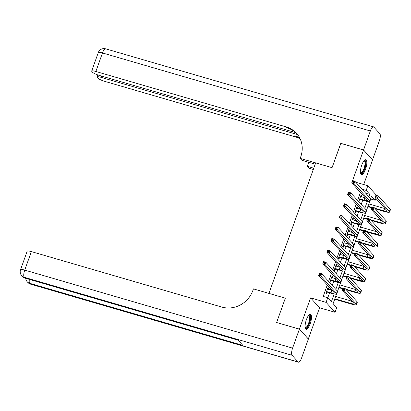 <?xml version="1.0" encoding="UTF-8"?>
<svg xmlns="http://www.w3.org/2000/svg" width="411" height="411" viewBox="0 0 411 411"><rect width="100%" height="100%" fill="white"/><g stroke="black" fill="none" stroke-linecap="round" stroke-linejoin="round"><path stroke-width="0.62" d="M310.182 323.883A7.794 2.445 106.2 0 0 310.469 314.312A7.794 2.445 106.2 0 0 306.395 319.707A7.794 2.445 106.2 0 0 306.113 329.278A7.794 2.445 106.2 0 0 310.182 323.883M365.533 169.306A7.794 2.445 106.2 0 0 365.816 159.735A7.794 2.445 106.2 0 0 361.742 165.13A7.794 2.445 106.2 0 0 361.459 174.706A7.794 2.445 106.2 0 0 365.533 169.306M336.496 294.106L333.08 303.642L336.722 307.659L335.063 312.283L326.082 302.378L327.737 297.749L331.379 301.766L334.153 294.019M308.312 338.988L319.578 307.772L335.063 312.283M363.699 184.544L372.52 159.91L363.535 150L352.592 180.573M375.849 198.379L375.166 200.285L371.523 196.268L370.655 198.703M370.722 198.991L375.166 200.285M333.115 303.678L334.708 299.234M335.695 296.475L336.552 294.081M337.539 291.317L338.849 287.664M339.835 284.905L340.693 282.511M341.685 279.747L342.99 276.094M343.981 273.336L344.839 270.941M345.826 268.178L347.136 264.525M348.122 261.766L348.98 259.372M349.972 256.608L351.277 252.955M352.263 250.196L353.121 247.802M354.112 245.038L355.417 241.385M356.409 238.627L357.267 236.233M358.253 233.469L359.563 229.816M360.55 227.052L361.408 224.663M362.399 221.894L363.704 218.246M364.696 215.482L365.549 213.088M366.54 210.324L367.85 206.671M368.837 203.913L369.695 201.518M276.695 322.543L299.408 329.108L308.389 339.013M340.837 143.393L332.062 167.667L340.76 143.367L363.535 150M360.411 192.446L357.575 200.378M356.27 204.015L353.429 211.948M352.129 215.585L349.288 223.517M347.983 227.155L345.142 235.087M343.843 238.729L341.002 246.657M339.697 250.299L336.861 258.226M335.556 261.869L332.715 269.796M331.415 273.438L328.574 281.371M327.269 285.008L323.185 296.423L327.737 297.749M327.773 297.79L329.555 292.807M330.547 290.048L330.912 289.025M332.216 285.383L333.701 281.237M334.688 278.478L335.057 277.456M336.357 273.813L337.842 269.667M338.828 266.909L339.198 265.881M340.503 262.244L341.983 258.098M342.974 255.339L343.339 254.311M344.644 250.674L346.129 246.528M347.115 243.769L347.485 242.742M348.785 239.104L350.27 234.958M351.261 232.2L351.626 231.172M352.931 227.535L354.416 223.389M355.402 220.63L355.767 219.602M357.072 215.965L358.556 211.819M359.543 209.06L359.913 208.033M361.212 204.395L362.697 200.249M363.689 197.491L364.054 196.463M361.31 196.797L361.731 195.621L361.125 194.953L359.137 200.506L359.743 201.174L360.283 199.664M357.169 208.367L357.585 207.19L356.979 206.522L354.991 212.076L355.597 212.744L356.142 211.239M353.023 219.936L353.445 218.765L352.838 218.092L350.85 223.646L351.456 224.319L351.996 222.808M348.882 231.506L349.304 230.335L348.698 229.662L346.709 235.215L347.316 235.888L347.855 234.378M344.742 243.076L345.158 241.904L344.552 241.231L342.563 246.785L343.17 247.458L343.714 245.948M340.596 254.645L341.017 253.474L340.411 252.801L338.423 258.355L339.029 259.028L339.568 257.517M336.455 266.215L336.876 265.044L336.27 264.376L334.277 269.929L334.888 270.597L335.427 269.087M332.314 277.785L332.73 276.613L332.124 275.945L330.136 281.499L330.742 282.167L331.281 280.656M328.168 289.359L328.589 288.183L327.983 287.515L325.995 293.069L326.601 293.737L327.141 292.226M276.629 322.471L285.332 298.175L268.933 293.397L315.658 162.89L332.062 167.667L300.174 158.379L300.77 156.709A24.984 23.293 -42.2 0 0 296.501 133.292A24.984 23.293 -42.2 0 0 286.277 126.937L95.861 71.478A5.995 1.079 -160.3 0 0 91.674 71.062A5.995 1.079 -160.3 0 0 91.853 71.493L92.567 72.279A5.995 1.079 -160.3 0 0 99.488 75.48L295.745 132.64M319.578 307.772L310.593 297.867L299.408 329.108M310.593 297.867L326.082 302.378M362.05 189.178L366.186 190.38L367.84 185.751L376.64 195.461M355.751 182.232L367.84 185.751M369.638 201.544L366.509 210.273M365.492 213.114L362.368 221.842M361.351 224.683L358.228 233.412M357.205 236.253L354.082 244.982M353.064 247.823L349.941 256.551M348.924 259.398L345.8 268.121M344.778 270.967L341.654 279.691M340.637 282.537L337.513 291.26M368.965 196.802L369.823 194.398L366.186 190.38M335.823 289.359L338.299 282.449M339.964 277.79L342.44 270.88M344.11 266.22L346.581 259.305M348.251 254.65L350.727 247.735M352.391 243.081L354.868 236.166M356.537 231.511L359.009 224.596M360.678 219.942L363.154 213.026M364.819 208.372L367.295 201.457M365.692 193.191L369.823 194.398M360.966 195.4L361.731 195.621M356.82 206.969L357.585 207.19M352.679 218.539L353.445 218.765M348.538 230.109L349.304 230.335M344.392 241.678L345.158 241.904M340.251 253.248L341.017 253.474M336.106 264.818L336.876 265.044M331.965 276.387L332.73 276.613M327.824 287.962L328.589 288.183M359.676 198.996L364.043 200.147A4.999 0.899 -160.3 0 0 367.532 200.491A4.999 0.899 -160.3 0 0 367.383 200.136L351.739 182.88L352.566 180.568L354.842 181.23L370.491 198.487A7.496 1.346 19.7 0 1 370.717 199.022L369.885 201.333A7.496 1.346 19.7 0 1 364.649 200.815L360.591 199.633L359.404 199.756M360.581 196.463L364.87 197.835A4.999 0.899 -160.3 0 0 365.441 197.989M353.599 181.374L352.684 181.112L352.355 182.037L353.265 182.304L353.599 181.374L354.842 181.23L354.015 183.542L369.664 200.799A7.496 1.346 19.7 0 1 369.885 201.333M353.265 182.304L354.015 183.542L351.739 182.88L352.355 182.037M359.985 198.965L360.591 199.633M352.684 181.112L352.566 180.568M374.704 208.177L383.776 210.822A4.999 0.899 -160.3 0 0 387.27 211.167A4.999 0.899 -160.3 0 0 387.121 210.807L375.115 197.568L375.942 195.256L378.223 195.919L377.39 198.23L389.397 211.475A7.496 1.346 19.7 0 1 389.623 212.009A7.496 1.346 19.7 0 1 384.388 211.49L375.31 208.85M371.477 207.73L367.804 206.661M368.79 203.902L384.609 208.505A4.999 0.899 -160.3 0 0 385.174 208.665M367.963 206.214L371.636 207.283M376.974 196.068L376.065 195.8L375.731 196.725L376.64 196.992L376.974 196.068L378.223 195.919L390.224 209.158A7.496 1.346 19.7 0 1 390.45 209.697L389.623 212.009M376.64 196.992L377.39 198.23L375.115 197.568L375.731 196.725M376.065 195.8L375.942 195.256M355.536 210.566L359.902 211.716A4.999 0.899 -160.3 0 0 363.391 212.066A4.999 0.899 -160.3 0 0 363.242 211.706L347.593 194.449L348.425 192.137L350.701 192.8L366.35 210.057A7.496 1.346 19.7 0 1 366.571 210.591L365.744 212.903A7.496 1.346 19.7 0 1 360.509 212.384L356.445 211.203L355.263 211.326M356.44 208.033L360.73 209.405A4.999 0.899 -160.3 0 0 361.295 209.559M349.453 192.944L348.543 192.682L348.209 193.607L349.124 193.874L349.453 192.944L350.701 192.8L349.874 195.112L365.518 212.369A7.496 1.346 19.7 0 1 365.744 212.903M349.124 193.874L349.874 195.112L347.593 194.449L348.209 193.607M355.839 210.535L356.445 211.203M348.543 192.682L348.425 192.137M351.39 222.135L355.756 223.286A4.999 0.899 -160.3 0 0 359.25 223.635A4.999 0.899 -160.3 0 0 359.101 223.276L343.452 206.019L344.279 203.707L346.56 204.37L362.204 221.627A7.496 1.346 19.7 0 1 362.43 222.161L361.603 224.478A7.496 1.346 19.7 0 1 356.363 223.959L352.304 222.772L351.117 222.896M352.299 219.602L356.584 220.974A4.999 0.899 -160.3 0 0 357.154 221.133M345.312 204.519L344.403 204.252L344.069 205.176L344.978 205.443L345.312 204.519L346.56 204.37L345.728 206.682L361.377 223.938A7.496 1.346 19.7 0 1 361.603 224.478M344.978 205.443L345.728 206.682L343.452 206.019L344.069 205.176M351.698 222.104L352.304 222.772M344.403 204.252L344.279 203.707M347.249 233.705L351.616 234.856A4.999 0.899 -160.3 0 0 355.104 235.205A4.999 0.899 -160.3 0 0 354.955 234.845L339.311 217.589L340.138 215.277L342.414 215.939L358.063 233.196A7.496 1.346 19.7 0 1 358.284 233.731L357.457 236.048A7.496 1.346 19.7 0 1 352.222 235.529L348.163 234.342L346.976 234.465M348.153 231.172L352.443 232.544A4.999 0.899 -160.3 0 0 353.013 232.703M341.166 216.088L340.257 215.821L339.928 216.746L340.837 217.013L341.166 216.088L342.414 215.939L341.587 218.251L357.236 235.508A7.496 1.346 19.7 0 1 357.457 236.048M340.837 217.013L341.587 218.251L339.311 217.589L339.928 216.746M347.557 233.674L348.163 234.342M340.257 215.821L340.138 215.277M370.563 219.746L379.636 222.392A4.999 0.899 -160.3 0 0 383.124 222.736A4.999 0.899 -160.3 0 0 382.975 222.382L370.974 209.137L371.801 206.825L374.077 207.488L373.25 209.805L385.256 223.045A7.496 1.346 19.7 0 1 385.477 223.579A7.496 1.346 19.7 0 1 380.242 223.06L371.169 220.419M367.336 219.299L363.663 218.231M364.649 215.472L380.463 220.075A4.999 0.899 -160.3 0 0 381.033 220.234M363.822 217.784L367.496 218.852M372.834 207.637L371.919 207.37L371.59 208.295L372.5 208.562L372.834 207.637L374.077 207.488L386.083 220.728A7.496 1.346 19.7 0 1 386.309 221.267L385.477 223.579M372.5 208.562L373.25 209.805L370.974 209.137L371.59 208.295M371.919 207.37L371.801 206.825M366.417 231.316L375.495 233.962A4.999 0.899 -160.3 0 0 378.983 234.306A4.999 0.899 -160.3 0 0 378.834 233.951L366.828 220.712L367.66 218.395L369.936 219.058L369.109 221.375L381.11 234.614A7.496 1.346 19.7 0 1 381.336 235.149A7.496 1.346 19.7 0 1 376.101 234.63L367.023 231.989M363.19 230.869L359.517 229.8M360.509 227.042L376.322 231.645A4.999 0.899 -160.3 0 0 376.892 231.804M359.676 229.353L363.35 230.427M368.688 219.207L367.778 218.94L367.444 219.864L368.359 220.132L368.688 219.207L369.936 219.058L381.942 232.297A7.496 1.346 19.7 0 1 382.163 232.837L381.336 235.149M368.359 220.132L369.109 221.375L366.828 220.712L367.444 219.864M367.778 218.94L367.66 218.395M362.276 242.891L371.349 245.531A4.999 0.899 -160.3 0 0 374.842 245.876A4.999 0.899 -160.3 0 0 374.693 245.521L362.687 232.282L363.514 229.965L365.795 230.628L364.963 232.945L376.969 246.184A7.496 1.346 19.7 0 1 377.195 246.718A7.496 1.346 19.7 0 1 371.955 246.199L362.882 243.559M359.05 242.439L355.376 241.37M356.363 238.611L372.181 243.22A4.999 0.899 -160.3 0 0 372.746 243.374M355.536 240.923L359.209 241.997M364.547 230.776L363.632 230.509L363.303 231.434L364.213 231.701L364.547 230.776L365.795 230.628L377.796 243.867A7.496 1.346 19.7 0 1 378.022 244.406L377.195 246.718M364.213 231.701L364.963 232.945L362.687 232.282L363.303 231.434M363.632 230.509L363.514 229.965M343.103 245.28L347.47 246.425A4.999 0.899 -160.3 0 0 350.963 246.775A4.999 0.899 -160.3 0 0 350.814 246.415L335.165 229.158L335.998 226.846L338.274 227.509L353.922 244.766A7.496 1.346 19.7 0 1 354.143 245.3L353.316 247.617A7.496 1.346 19.7 0 1 348.081 247.098L344.017 245.917L342.831 246.04M344.012 242.742L348.302 244.113A4.999 0.899 -160.3 0 0 348.867 244.273M337.025 227.658L336.116 227.391L335.782 228.316L336.696 228.583L337.025 227.658L338.274 227.509L337.446 229.821L353.09 247.078A7.496 1.346 19.7 0 1 353.316 247.617M336.696 228.583L337.446 229.821L335.165 229.158L335.782 228.316M343.411 245.244L344.017 245.917M336.116 227.391L335.998 226.846M358.13 254.46L367.208 257.101A4.999 0.899 -160.3 0 0 370.696 257.445A4.999 0.899 -160.3 0 0 370.547 257.091L358.546 243.851L359.373 241.534L361.649 242.197L360.822 244.514L372.828 257.754A7.496 1.346 19.7 0 1 373.049 258.288A7.496 1.346 19.7 0 1 367.814 257.769L358.741 255.128M354.904 254.013L351.23 252.94M352.222 250.181L368.035 254.789A4.999 0.899 -160.3 0 0 368.605 254.943M351.395 252.498L355.068 253.566M360.401 242.346L359.491 242.079L359.163 243.009L360.072 243.271L360.401 242.346L361.649 242.197L373.656 255.437A7.496 1.346 19.7 0 1 373.882 255.976L373.049 258.288M360.072 243.271L360.822 244.514L358.546 243.851L359.163 243.009M359.491 242.079L359.373 241.534M364.131 160.634A6.746 2.117 -73.8 0 1 365.641 163.984A6.746 2.117 -73.8 0 1 363.211 171.695A6.746 2.117 -73.8 0 1 360.514 173.036M360.478 172.754A6.247 1.963 106.2 0 0 360.704 172.872A6.247 1.963 106.2 0 0 362.733 171.217A6.247 1.963 106.2 0 0 364.891 164.883A6.247 1.963 106.2 0 0 364.197 160.876A6.247 1.963 106.2 0 0 363.946 160.855M361.079 174.464A7.747 2.43 106.2 0 0 363.252 172.389A7.747 2.43 106.2 0 0 365.857 165.022A7.747 2.43 106.2 0 0 365.369 159.73M308.784 315.211A6.746 2.117 -73.8 0 1 310.1 320.025A6.746 2.117 -73.8 0 1 307.721 326.498A6.746 2.117 -73.8 0 1 305.168 327.613M305.132 327.326A6.247 1.963 106.2 0 0 305.358 327.449A6.247 1.963 106.2 0 0 309.457 320.01A6.247 1.963 106.2 0 0 308.851 315.453A6.247 1.963 106.2 0 0 308.599 315.432M305.733 329.041A7.747 2.43 106.2 0 0 310.475 319.794A7.747 2.43 106.2 0 0 310.022 314.307M315.196 164.184L301.931 160.321L300.174 158.379M313.295 169.491L309.154 168.284L307.397 166.342L308.831 162.33M363.555 149.953L372.536 159.864L379.332 140.886A5.995 1.88 106.2 0 0 379.862 133.729L373.794 127.035A5.995 1.88 106.2 0 0 373.481 126.829A5.995 1.88 106.2 0 0 370.347 130.981L363.555 149.953L340.776 143.321M313.763 168.197L307.397 166.342M297.574 134.572L101.214 77.381A5.995 1.079 -160.3 0 0 97.027 76.965A5.995 1.079 -160.3 0 0 97.201 77.396L97.921 78.188A5.995 1.079 -160.3 0 0 104.841 81.383L295.257 136.842A24.984 23.293 -42.2 0 1 300.215 138.954M299.922 138.337A24.984 23.293 -42.2 0 0 294.384 135.882L299.403 137.341M296.932 133.78A24.984 23.293 -42.2 0 0 287.15 127.903L286.277 126.937M299.393 329.154L276.613 322.517L285.332 298.175L253.443 288.887L252.847 290.556A24.984 23.293 137.8 0 1 221.786 307.058L31.37 251.599L24.737 270.114L292.596 348.127L299.393 329.154L308.373 339.06L301.582 358.032A5.995 1.88 106.2 0 1 298.448 362.183L30.589 284.171A5.995 1.88 -73.8 0 1 30.275 283.965L298.134 361.983A5.995 1.88 106.2 0 0 298.448 362.183M292.596 348.127A5.995 1.88 106.2 0 0 292.067 355.289L298.134 361.983M29.361 279.377A5.995 1.88 -73.8 0 0 29.669 283.297A5.995 5.59 137.8 0 1 27.213 281.771L27.825 282.439A5.995 5.59 -42.2 0 0 30.275 283.965L29.669 283.297L242.865 345.389L238.005 340.036L24.814 277.944L24.208 277.271A5.995 1.88 -73.8 0 1 24.737 270.114A5.995 1.079 -160.3 0 0 20.55 269.698A5.995 5.995 0 0 0 21.752 275.75L22.358 276.418A5.995 5.59 -42.2 0 0 24.814 277.944A5.995 1.88 -73.8 0 0 25.128 278.144L238.149 340.19M20.55 269.698L27.177 251.188A5.995 1.079 19.7 0 1 31.37 251.599M338.962 256.849L343.329 258A4.999 0.899 -160.3 0 0 346.822 258.344A4.999 0.899 -160.3 0 0 346.673 257.985L331.025 240.728L331.852 238.416L334.133 239.079L349.776 256.336A7.496 1.346 19.7 0 1 350.002 256.87L349.17 259.187A7.496 1.346 19.7 0 1 343.935 258.668L339.876 257.486L338.69 257.61M339.871 254.311L344.156 255.683A4.999 0.899 -160.3 0 0 344.726 255.842M332.884 239.228L331.97 238.961L331.641 239.885L332.55 240.152L332.884 239.228L334.133 239.079L333.3 241.396L348.949 258.647A7.496 1.346 19.7 0 1 349.17 259.187M332.55 240.152L333.3 241.396L331.025 240.728L331.641 239.885M339.27 256.813L339.876 257.486M331.97 238.961L331.852 238.416M334.821 268.419L339.188 269.57A4.999 0.899 -160.3 0 0 342.676 269.914A4.999 0.899 -160.3 0 0 342.527 269.554L326.884 252.303L327.711 249.986L329.987 250.648L345.636 267.905A7.496 1.346 19.7 0 1 345.857 268.44L345.029 270.757A7.496 1.346 19.7 0 1 339.794 270.238L335.736 269.056L334.549 269.179M335.725 265.881L340.015 267.253A4.999 0.899 -160.3 0 0 340.585 267.412M328.738 250.797L327.829 250.53L327.5 251.455L328.41 251.722L328.738 250.797L329.987 250.648L329.16 252.965L344.808 270.217A7.496 1.346 19.7 0 1 345.029 270.757M328.41 251.722L329.16 252.965L326.884 252.303L327.5 251.455M335.124 268.383L335.736 269.056M327.829 250.53L327.711 249.986M330.675 279.989L335.042 281.139A4.999 0.899 -160.3 0 0 338.536 281.484A4.999 0.899 -160.3 0 0 338.387 281.124L322.738 263.872L323.565 261.555L325.846 262.218L341.49 279.475A7.496 1.346 19.7 0 1 341.716 280.014L340.889 282.326A7.496 1.346 19.7 0 1 335.653 281.807L331.59 280.626L330.403 280.749M331.585 277.456L335.874 278.822A4.999 0.899 -160.3 0 0 336.439 278.982M324.598 262.367L323.688 262.1L323.354 263.025L324.269 263.292L324.598 262.367L325.846 262.218L325.019 264.535L340.662 281.792A7.496 1.346 19.7 0 1 340.889 282.326M324.269 263.292L325.019 264.535L322.738 263.872L323.354 263.025M330.983 279.958L331.59 280.626M323.688 262.1L323.565 261.555M326.534 291.558L330.901 292.709A4.999 0.899 -160.3 0 0 334.39 293.053A4.999 0.899 -160.3 0 0 334.241 292.694L318.597 275.442L319.424 273.125L321.7 273.788L337.349 291.045A7.496 1.346 19.7 0 1 337.575 291.584L336.743 293.896A7.496 1.346 19.7 0 1 331.507 293.377L327.449 292.195L326.262 292.319M327.444 289.025L331.728 290.392A4.999 0.899 -160.3 0 0 332.299 290.551M320.457 273.937L319.542 273.669L319.213 274.599L320.123 274.861L320.457 273.937L321.7 273.788L320.873 276.105L336.522 293.362A7.496 1.346 19.7 0 1 336.743 293.896M320.123 274.861L320.873 276.105L318.597 275.442L319.213 274.599M326.843 291.527L327.449 292.195M319.542 273.669L319.424 273.125M353.989 266.03L363.067 268.671A4.999 0.899 -160.3 0 0 366.555 269.015A4.999 0.899 -160.3 0 0 366.407 268.66L354.4 255.421L355.232 253.104L357.508 253.772L356.681 256.084L368.682 269.323A7.496 1.346 19.7 0 1 368.908 269.857A7.496 1.346 19.7 0 1 363.673 269.339L354.595 266.698M350.763 265.583L347.09 264.509M348.076 261.75L363.894 266.359A4.999 0.899 -160.3 0 0 364.459 266.513M347.249 264.067L350.922 265.136M356.26 253.916L355.351 253.649L355.017 254.579L355.931 254.841L356.26 253.916L357.508 253.772L369.515 267.011A7.496 1.346 19.7 0 1 369.736 267.546L368.908 269.857M355.931 254.841L356.681 256.084L354.4 255.421L355.017 254.579M355.351 253.649L355.232 253.104M349.848 277.6L358.921 280.24A4.999 0.899 -160.3 0 0 362.415 280.59A4.999 0.899 -160.3 0 0 362.266 280.23L350.259 266.991L351.086 264.674L353.368 265.342L352.535 267.653L364.542 280.893A7.496 1.346 19.7 0 1 364.768 281.432A7.496 1.346 19.7 0 1 359.527 280.913L350.455 278.268M346.622 277.153L342.949 276.084M343.935 273.32L359.748 277.928A4.999 0.899 -160.3 0 0 360.319 278.088M343.108 275.637L346.781 276.706M352.119 265.485L351.205 265.223L350.876 266.148L351.785 266.41L352.119 265.485L353.368 265.342L365.369 278.581A7.496 1.346 19.7 0 1 365.595 279.115L364.768 281.432M351.785 266.41L352.535 267.653L350.259 266.991L350.876 266.148M351.205 265.223L351.086 264.674M345.702 289.169L354.78 291.81A4.999 0.899 -160.3 0 0 358.269 292.159A4.999 0.899 -160.3 0 0 358.12 291.8L346.119 278.56L346.946 276.249L349.222 276.911L348.394 279.223L360.401 292.462A7.496 1.346 19.7 0 1 360.622 293.002A7.496 1.346 19.7 0 1 355.387 292.483L346.309 289.837M342.476 288.722L338.803 287.654M339.794 284.89L355.607 289.498A4.999 0.899 -160.3 0 0 356.178 289.657M338.962 287.207L342.635 288.275M347.973 277.055L347.064 276.793L346.73 277.718L347.644 277.98L347.973 277.055L349.222 276.911L361.228 290.151A7.496 1.346 19.7 0 1 361.449 290.685L360.622 293.002M347.644 277.98L348.394 279.223L346.119 278.56L346.73 277.718M347.064 276.793L346.946 276.249M334.821 298.776L350.634 303.38A4.999 0.899 -160.3 0 0 354.128 303.729A4.999 0.899 -160.3 0 0 353.979 303.369L341.973 290.13L342.8 287.818L345.081 288.481L344.254 290.793L356.255 304.032A7.496 1.346 19.7 0 1 356.481 304.572A7.496 1.346 19.7 0 1 351.246 304.053L334.662 299.223M335.648 296.459L351.467 301.068A4.999 0.899 -160.3 0 0 352.032 301.227M343.832 288.625L342.923 288.363L342.589 289.287L343.498 289.555L343.832 288.625L345.081 288.481L357.087 301.72A7.496 1.346 19.7 0 1 357.308 302.255L356.481 304.572M343.498 289.555L344.254 290.793L341.973 290.13L342.589 289.287M342.923 288.363L342.8 287.818M364.87 197.835L364.043 200.147M370.491 198.487L369.664 200.799M384.609 208.505L383.776 210.822M390.224 209.158L389.397 211.475M360.73 209.405L359.902 211.716M366.35 210.057L365.518 212.369M356.584 220.974L355.756 223.286M362.204 221.627L361.377 223.938M352.443 232.544L351.616 234.856M358.063 233.196L357.236 235.508M380.463 220.075L379.636 222.392M386.083 220.728L385.256 223.045M376.322 231.645L375.495 233.962M381.942 232.297L381.11 234.614M372.181 243.22L371.349 245.531M377.796 243.867L376.969 246.184M348.302 244.113L347.47 246.425M353.922 244.766L353.09 247.078M368.035 254.789L367.208 257.101M373.656 255.437L372.828 257.754M294.384 135.882L295.257 136.842M370.347 130.981L102.488 52.968L95.861 71.478M101.666 76.117L101.214 77.381M102.488 52.968A5.995 1.88 -73.8 0 1 105.622 48.817A5.995 5.995 0 0 0 98.301 52.551A5.995 1.079 19.7 0 1 102.488 52.968M292.067 355.289L24.208 277.271A5.995 5.59 137.8 0 1 21.752 275.75M344.156 255.683L343.329 258M349.776 256.336L348.949 258.647M340.015 267.253L339.188 269.57M345.636 267.905L344.808 270.217M335.874 278.822L335.042 281.139M341.49 279.475L340.662 281.792M331.728 290.392L330.901 292.709M337.349 291.045L336.522 293.362M363.894 266.359L363.067 268.671M369.515 267.011L368.682 269.323M359.748 277.928L358.921 280.24M365.369 278.581L364.542 280.893M355.607 289.498L354.78 291.81M361.228 290.151L360.401 292.462M351.467 301.068L350.634 303.38M357.087 301.72L356.255 304.032M97.756 74.92L97.027 76.965M373.481 126.829L105.622 48.817M98.301 52.551L91.674 71.062M25.688 278.309A5.995 5.995 0 0 0 27.213 281.771M27.825 282.439A5.995 5.995 0 0 0 30.589 284.171M22.358 276.418A5.995 5.995 0 0 0 25.128 278.144"/></g></svg>
